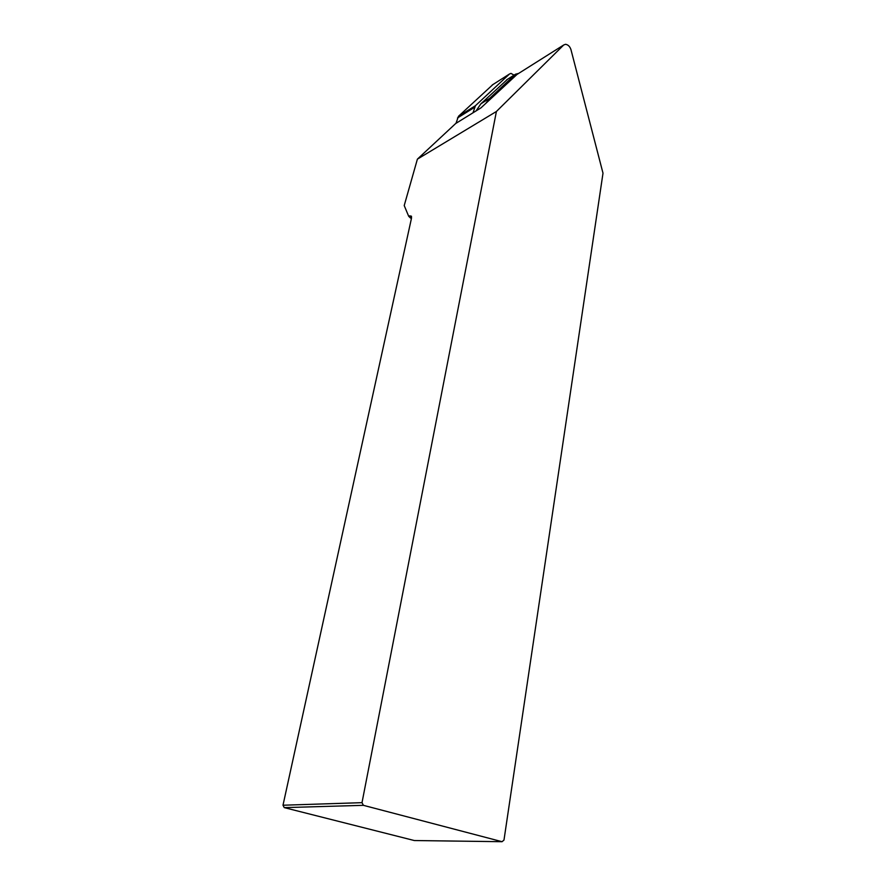 <?xml version="1.0" encoding="UTF-8"?>
<svg xmlns="http://www.w3.org/2000/svg" width="886" height="886" viewBox="0 0 886 886"><rect width="100%" height="100%" fill="white"/><g stroke="black" fill="none" stroke-linecap="round" stroke-linejoin="round"><path stroke-width="1.33" d="M516.992 74.457L480.943 107.893L455.714 123.497L417.395 159.148L404.215 205.552L408.69 216.295L411.359 216.118L411.381 218.709L282.999 805.219L362.009 802.661L363.393 805.33L284.251 807.622L414.327 840.537L502.074 841.7L363.393 805.33M411.425 218.477L410.417 217.956L411.481 218.155M502.074 841.7L503.99 840.039L603.001 173.191L570.927 49.505C569.853 46.415 568.048 44.677 565.501 44.3L563.706 44.987L496.404 111.492L362.009 802.661M496.404 111.492L417.395 159.148M408.69 216.295L410.417 217.956M411.536 217.746L410.783 217.79L409.908 215.73M282.999 805.219L284.251 807.622M485.893 103.274L489.703 98.313L515.475 74.225L518.698 73.383M476.037 110.927L480.899 103.795L507.634 79.186M472.98 112.832L475.45 105.689L509.494 74.003L510.967 73.394L514.068 75.111M455.991 123.331L458.461 116.31L492.882 84.58M563.706 44.987L516.073 75.033M489.703 98.313L480.899 103.795M515.475 74.225L506.559 79.873M474.453 107.394L457.464 117.993M475.45 105.689L458.461 116.31M509.494 74.003L492.195 85.023M411.547 216.893L411.359 216.118"/></g></svg>
